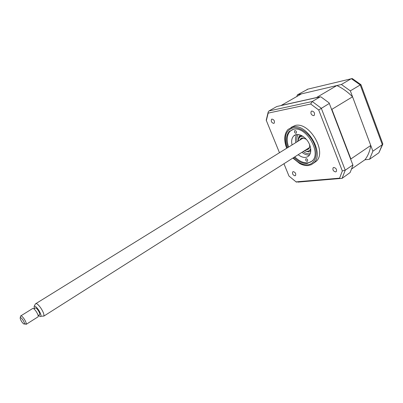 <?xml version="1.0" encoding="UTF-8"?>
<svg xmlns="http://www.w3.org/2000/svg" width="403" height="403" viewBox="0 0 403 403"><rect width="100%" height="100%" fill="white"/><g stroke="black" fill="none" stroke-linecap="round" stroke-linejoin="round"><path stroke-width="0.6" d="M280.936 105.591L301.389 93.894L336.853 85.547C342.414 88.121 347.648 91.869 352.554 96.796L370.755 145.463C369.878 151.17 367.929 155.946 364.916 159.79L369.531 159.281L372.891 151.17L350.338 90.861L341.386 84.484L297.419 94.826L296.759 96.524M297.419 94.826L307.988 89.113M360.861 84.61L352.247 78.53L307.136 89.315M341.386 84.484L351.325 78.676L360.237 84.942L360.947 84.665L382.679 143.478L382.84 144.007L382.326 144.682L360.237 84.942L350.338 90.861M372.891 151.17L382.326 144.682L378.891 152.777L382.805 144.138M369.531 159.281L378.891 152.777M311.821 111.027L311.222 111.344C310.466 113.606 311.267 115.046 313.63 115.661L314.244 115.334C314.995 113.062 314.189 111.626 311.821 111.027M333.845 167.462L333.115 167.819C332.49 169.885 333.311 171.25 335.578 171.915L336.324 171.552C336.938 169.477 336.112 168.116 333.845 167.462M293.288 171.638L292.704 171.92C292.155 173.824 292.91 175.119 294.971 175.794L295.565 175.512C296.104 173.597 295.349 172.308 293.288 171.638M271.98 119.081L271.506 119.328C270.856 121.404 271.597 122.759 273.728 123.394L274.216 123.142C274.861 121.056 274.116 119.706 271.98 119.081M313.514 163.24L316.38 161.19C327.05 151.639 309.408 121.671 295.293 125.449L291.042 127.424M292.865 158.077L299.696 163.532C302.703 165.144 305.575 165.814 308.305 165.542L311.443 164.646L314.028 162.731C324.672 153.195 306.97 123.142 292.88 126.895L288.074 129.378C284.644 133.176 283.873 138.567 285.762 145.548L286.694 148.249M294.024 157.341C298.391 161.734 302.799 163.769 307.257 163.447L312.275 160.978C321.685 152.556 306.094 126.008 293.611 129.257L289.314 131.474C285.984 135.277 285.5 140.627 287.868 147.523M352.983 165.26L329.095 102.886L352.983 165.26L350.126 172.539L342.102 178.348L297.752 182.121M329.095 102.886L321.025 96.962L320.279 96.816L276.821 106.508L268.992 110.946L268.217 111.933L268.166 113.127L310.698 104.004L318.702 109.979L342.338 170.953L345.235 170.207L342.102 178.348M320.279 96.816L312.234 101.516L310.698 104.004M329.301 103.445L318.702 109.979M342.338 170.953L339.593 178.171L296.064 181.864L289.001 176.091M288.986 176.076L283.954 163.734M279.47 152.727L266.348 120.532L268.166 113.127M266.252 119.963L266.348 120.532M339.593 178.171L340.323 178.524M296.064 181.864L296.462 182.216M352.857 164.958L345.235 170.207L321.287 108.236L312.234 101.516L268.992 110.946M292.059 144.929C291.203 141.115 291.712 138.174 293.591 136.108C297.374 131.791 306.668 136.713 309.655 144.813C311.358 149.543 311.111 153.205 308.92 155.8C306.043 158.319 302.467 157.951 298.19 154.697M295.852 142.576C295.107 139.317 295.409 136.647 296.759 134.567M294.789 156.858C298.784 160.873 302.865 162.877 307.041 162.872C309.479 162.772 311.469 161.84 313.015 160.077M294.517 132.108L294.613 130.784C295.273 130.406 295.888 130.733 296.447 131.776L296.351 133.096C295.691 133.479 295.077 133.146 294.517 132.108M305.711 160.152L305.791 158.918C306.461 158.53 307.086 158.863 307.665 159.915L307.585 161.155C306.915 161.543 306.29 161.21 305.711 160.152M293.671 129.247C290.079 130.33 287.959 133.071 287.324 137.478C286.971 140.466 287.41 143.654 288.639 147.045M309.564 154.979C307.106 155.291 304.572 154.399 301.958 152.309M310.184 150.5L310.784 150.203M310.239 153.634L309.695 153.729C307.595 153.956 305.414 153.226 303.167 151.538M297.071 141.821C296.482 138.788 296.88 136.36 298.265 134.547M301.59 135.549L301.061 135.962M364.916 159.79L351.839 168.837M370.755 145.463L350.877 158.968L350.796 159.548M352.554 96.796L331.876 109.344L350.877 158.968M336.853 85.547L316.179 97.733M331.372 108.835L331.876 109.344M280.992 105.49L316.048 97.667M304.466 150.717L307.131 151.377L308.23 151.211L309.716 150.339L310.688 148.783M302.829 136.254L301.666 136.285C299.802 136.667 298.719 137.967 298.421 140.189L298.376 141.015M298.346 141.03L298.386 139.866C298.699 137.539 299.832 136.179 301.782 135.776L301.973 135.751M310.773 149.77L308.033 151.523L304.436 150.737M306.194 139.186L302.295 137.866L300.709 138.677L299.903 140.068M305.978 149.755L307.026 149.77L308.698 148.929C309.64 147.886 309.912 146.405 309.514 144.476M35.424 303.907L35.454 303.852C36.356 303.016 38.073 304.31 40.622 307.741C43.161 311.605 44.239 314.38 43.862 316.073L42.411 316.164M38.547 315.358C39.771 316.536 40.562 316.834 40.915 316.254C41.207 314.884 40.33 312.642 38.28 309.524C36.225 306.754 34.839 305.696 34.119 306.361L34.341 308.638M39.454 314.783L39.741 314.602C39.952 313.71 39.378 312.224 38.008 310.144C36.638 308.29 35.721 307.6 35.252 308.068L33.953 308.879M20.523 316.426L20.634 315.957C21.213 315.514 22.331 316.431 23.989 318.702C25.661 321.241 26.422 323.085 26.276 324.234L24.497 323.619M37.811 316.995L38.164 316.768C38.426 315.66 37.701 313.801 35.988 311.192C34.27 308.874 33.127 308.003 32.547 308.587L20.936 315.806M21.898 321.937C23.238 323.76 24.094 324.42 24.467 323.906C24.568 323.045 23.994 321.659 22.744 319.755C21.505 318.053 20.664 317.368 20.231 317.695C20.004 318.471 20.563 319.881 21.898 321.937M293.218 157.855C297.988 162.807 302.849 165.119 307.791 164.787C315.141 164.081 318.441 154.591 314.39 144.44C310.456 134.27 300.25 126.471 293.062 127.887C285.541 130.436 283.541 137.151 287.052 148.027M310.738 151.377L309.005 151.996L304.396 150.757M298.311 141.055C298.049 138.249 298.784 136.254 300.517 135.081M311.715 111.052L311.222 111.344M333.538 167.532L333.115 167.819M293.052 171.693L292.704 171.92M271.904 119.102L271.506 119.328M316.38 161.19L314.028 162.731M285.762 145.548L286.704 148.244M292.885 158.067L299.696 163.532M266.212 120.265L268.217 111.933M295.752 134.788L293.591 136.108M294.613 130.784L294.865 130.632M301.041 135.972L301.535 135.524M301.832 137.977L300.709 138.677M307.131 151.377L307.494 151.563M298.421 140.189L298.386 139.866M43.846 316.098L309.494 147.523M40.915 316.254L43.862 316.073M39.741 314.602L38.159 315.599M26.25 324.299L38.164 316.768M24.467 323.906L26.276 324.234M20.231 317.695L20.634 315.957M34.119 306.361L35.454 303.852M35.988 303.54L303.439 137.876"/></g></svg>
